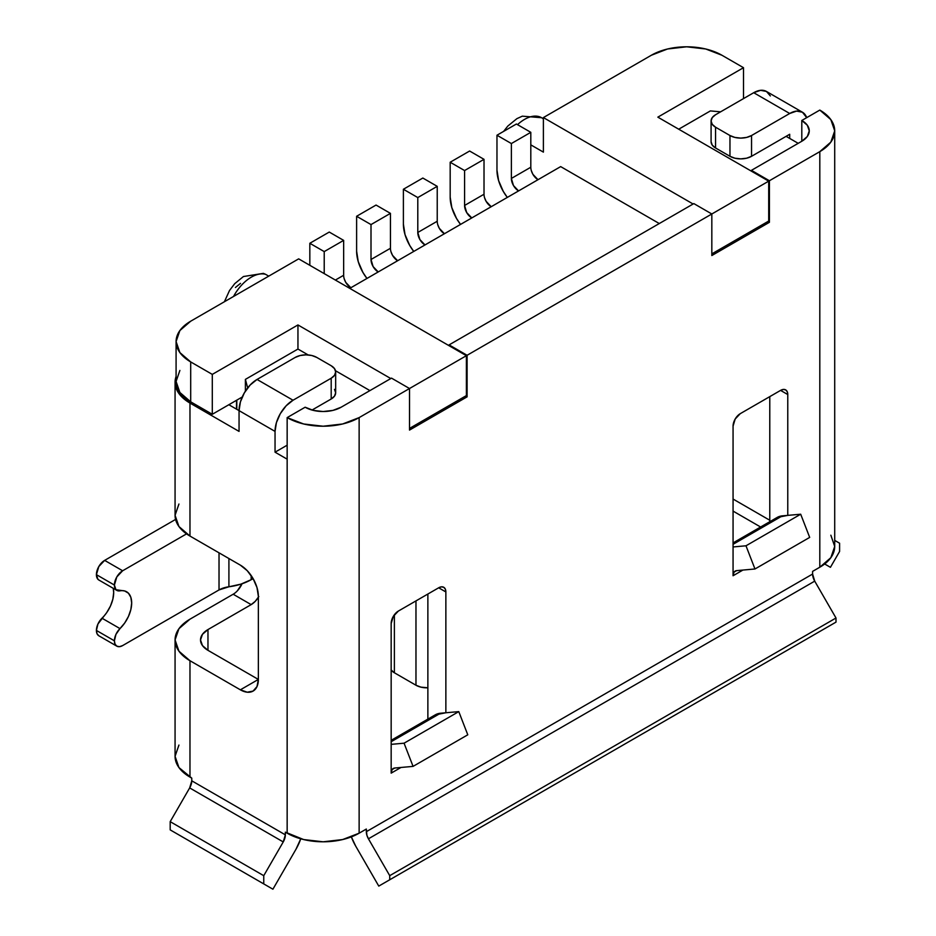 <?xml version="1.0" encoding="UTF-8"?>
<svg xmlns="http://www.w3.org/2000/svg" width="936" height="936" viewBox="0 0 936 936"><rect width="100%" height="100%" fill="white"/><g stroke="black" fill="none" stroke-linecap="round" stroke-linejoin="round"><path stroke-width="1.4" d="M116.813 646.156L119.492 646.671L122.639 645.583L219.024 589.926L219.024 552.825L219.024 589.926L228.91 586.778A45.805 26.442 0 0 0 251.164 579.688L251.164 575.535L251.164 579.688L240.903 584.146L228.91 586.778L228.91 558.535L228.91 586.778A20.358 11.758 0 0 0 219.024 589.926L122.639 645.583A11.653 6.727 -60 0 1 116.813 646.156L115.023 644.097L114.403 640.821L115.935 634.397L119.983 628.594L101.989 618.205A24.43 14.11 120 0 0 113.233 588.323L113.677 592.57L112.858 599.145L110.46 606.037L106.716 612.6L97.941 624.008L96.408 630.431A11.653 6.727 120 0 0 98.818 635.766L116.813 646.156A11.653 6.727 -60 0 1 114.403 640.821L96.408 630.431L97.028 633.707L98.818 635.766M116.813 590.382A11.653 6.727 -60 0 0 119.983 590.838A24.43 14.11 -60 0 1 126.617 591.774A24.43 14.11 -60 0 1 119.983 628.594L124.71 622.99L128.454 616.426L130.853 609.535L131.672 602.959L130.853 597.343L128.454 593.213L124.71 590.979L115.935 589.703L114.403 585.047L116.813 576.927L122.639 570.773L104.645 560.383L175.57 519.433L104.645 560.383L98.818 566.537L96.408 574.657A11.653 6.727 120 0 0 98.818 579.992L116.813 590.382A11.653 6.727 -60 0 1 114.403 585.047L96.408 574.657L97.941 579.314L99.076 580.144M503.638 131.379L507.792 126.091L516.894 118.65L522.311 116.169L541.593 117.714A34.105 19.691 120 0 0 517.526 124.652A34.105 19.691 -60 0 1 538.118 116.392A34.105 19.691 -60 0 1 543.395 119.001M265.555 274.306L268.737 276.143L265.555 274.306A34.105 19.691 120 0 0 233.509 296.49A34.105 19.691 -60 0 1 265.555 274.306L263.379 273.37L243.442 276.529L234.725 283.655L229.519 290.499L224.406 301.743M391.166 744.354L391.166 623.528L391.166 773.136L400.994 767.462L391.166 773.136L391.166 744.354L404.071 743.196L413.068 766.385L394.758 768.023L392.125 769.544L391.166 773.136A10.179 5.873 60 0 1 393.272 768.479A10.179 5.873 60 0 1 394.758 768.023L413.068 766.385L404.071 743.196L391.166 744.354M427.869 719.117L427.869 594.032L427.869 719.117M435.252 714.858A35.627 20.569 -120 0 1 440.47 713.244L391.166 741.71L440.47 713.244L445.864 712.764L445.864 591.95L445.314 589.083L443.758 587.293L441.418 586.837L438.668 587.796L445.864 591.95L445.864 712.764L435.252 714.858L391.166 740.317M830.84 535.205L834.713 546.448L830.84 557.692L819.807 567.228L812.6 571.381L812.6 574.049L366.327 831.694L366.327 829.039L359.131 833.192L342.623 839.557L323.142 841.803L303.662 839.557L285.351 832.151L285.351 834.842L191.775 780.811L191.775 778.132L178.94 767.555L175.067 756.311L178.94 745.068M179.887 370.434L176.085 381.455L179.887 392.476L190.698 401.825L190.698 361.928L212.296 374.388L212.296 414.285L212.296 374.388L297.952 324.944L390.803 378.553L297.952 324.944L297.952 349.046L245.396 379.384L247.677 387.913L245.396 379.384L245.396 391.119L245.396 379.384L297.952 349.046L297.952 324.944L212.296 374.388L190.698 361.928A49.877 28.794 180 0 1 176.085 341.558A49.877 28.794 180 0 1 190.698 321.2L298.666 258.863L449.104 345.723L449.104 344.893L693.833 203.592L711.828 213.981L467.099 355.282L449.104 344.893L693.833 203.592L711.828 213.981L711.828 255.54L769.415 222.3L769.415 180.742L751.421 170.352L801.801 141.254L801.801 120.475A25.447 14.695 180 0 1 809.266 130.864A25.447 14.695 180 0 1 801.801 141.254L807.323 136.492L809.266 130.864L807.323 125.248L801.801 120.475L819.807 110.085L830.84 119.621L834.713 130.864L830.84 142.12L819.807 151.644L769.415 180.742L819.807 151.644L819.807 567.228A50.895 29.39 0 0 0 834.713 546.448L834.713 130.864A50.895 29.39 180 0 1 819.807 151.644L819.807 567.228L812.6 571.381L812.6 574.049A10.179 5.873 -120 0 0 814.718 581.139L368.433 838.796L389.727 875.663L389.727 879.77L836 622.124L836 618.006L389.727 875.663L836 618.006L814.718 581.139L368.433 838.796A10.179 5.873 60 0 1 366.327 831.694L812.6 574.049L814.718 581.139L836 618.006L836 622.124L378.776 886.099L355.715 846.144A35.627 20.569 60 0 1 351.363 836.878L355.715 846.144L378.776 886.099L825.049 628.442L378.776 886.099L389.727 879.77L389.727 875.663L368.433 838.796L366.877 835.193L366.327 829.039L359.131 833.192L359.131 417.608L342.623 423.985L323.142 426.219L303.662 423.985L287.153 417.608L305.148 407.219L313.396 410.413L323.142 411.524L332.877 410.413L341.137 407.219A25.447 14.695 180 0 1 305.148 407.219L287.153 417.608L287.153 833.192L285.351 832.151L285.351 834.842A10.179 5.873 -60 0 1 283.245 841.932L189.669 787.913L170.188 821.656L170.188 829.881L263.753 883.912L170.188 829.881L170.188 821.656L263.753 875.687L170.188 821.656L189.669 787.913A10.179 5.873 120 0 0 191.775 780.811L285.351 834.842L283.245 841.932L189.669 787.913L191.775 780.811L191.775 778.132L189.973 777.091L189.973 660.722A50.895 29.39 180 0 1 175.067 639.943A50.895 29.39 180 0 1 189.973 619.176L233.169 594.231L189.973 619.176L178.94 628.699L175.067 639.943L178.94 651.199L189.973 660.722L240.365 689.82L247.244 692.207L253.083 691.072L256.99 686.591L258.359 679.431L258.359 596.314L256.99 587.574L253.083 578.577L247.244 570.703L240.365 565.145L189.973 536.059L189.973 403.065A50.895 29.39 180 0 1 175.067 382.286A50.895 29.39 180 0 1 176.085 376.447M543.395 152.123L543.395 117.573L651.374 55.236A49.877 28.794 180 0 1 721.913 55.236L743.5 67.696L743.5 98.608L743.5 67.696L721.913 55.236L705.732 48.988L686.638 46.8L667.555 48.988L651.374 55.236L543.395 117.573L543.395 152.123L530.806 144.858L543.395 152.123M560.676 166.608L349.771 288.37L560.676 166.608L659.283 223.54L560.676 166.608M176.085 341.558L176.085 381.455A49.877 28.794 0 0 0 190.698 401.825L190.698 361.928L179.887 352.579L176.085 341.558L179.887 330.548L190.698 321.2L298.666 258.863L466.385 355.692L409.512 388.522L466.385 355.692L466.385 395.589L409.512 428.419L466.385 395.589L466.385 355.692L449.104 345.723L449.104 344.893L467.099 355.282L467.099 396.841L409.512 430.08L409.512 388.522L391.517 378.132L341.137 407.219L391.517 378.132L409.512 388.522L359.131 417.608A50.895 29.39 180 0 1 287.153 417.608L287.153 833.192A50.895 29.39 0 0 0 359.131 833.192L359.131 417.608L409.512 388.522L409.512 430.08L467.099 396.841L467.099 355.282L768.702 181.151L751.421 171.183L751.421 170.352L801.801 141.254L801.801 120.475L819.807 110.085A50.895 29.39 180 0 1 834.713 130.864M212.296 414.285L242.225 397.004L212.296 414.285L190.698 401.825L212.296 414.285M297.952 349.046L308.155 354.931L297.952 349.046M335.509 370.738L369.931 390.605L335.509 370.738M657.844 117.152L743.5 67.696L657.844 117.152L751.421 171.183L751.421 170.352L769.415 180.742L769.415 222.3L767.976 221.469L769.415 222.3L711.828 255.54L711.828 213.981L768.702 181.151L768.702 221.048L768.702 181.151L657.844 117.152M710.389 110.916L678.717 129.203L710.389 110.916L720.603 111.829L710.389 110.916M786.1 136.352L789.703 138.423L789.703 134.269L751.549 156.3L751.549 135.521L746.6 137.428L740.762 138.095L734.912 137.428L729.963 135.521L715.56 127.202L712.249 124.348L711.091 120.966L712.249 117.597L715.56 114.742L753.714 92.711L789.703 113.49L751.549 135.521L789.703 113.49L796.594 111.091L802.433 112.226L806.703 117.655A25.447 14.695 -60 0 0 802.433 112.226A25.447 14.695 -60 0 0 789.703 113.49L753.714 92.711L715.56 114.742A15.268 8.81 180 0 0 711.091 120.966A15.268 8.81 180 0 0 715.56 127.202L715.56 147.982L729.963 156.3A15.268 8.81 0 0 0 751.549 156.3L751.549 135.521A15.268 8.81 180 0 1 729.963 135.521L729.963 156.3L729.963 135.521L715.56 127.202L715.56 147.982L712.249 145.127L711.091 141.745A15.268 8.81 0 0 0 715.56 147.982L729.963 156.3L734.912 158.207L740.762 158.874L746.6 158.207L751.549 156.3L789.703 134.269L789.703 138.423L798.209 143.337L786.1 136.352M733.063 499.052L769.778 520.252L733.063 499.052M251.164 579.688L253.188 578.74A15.268 8.81 -60 0 0 251.164 579.688M258.792 596.571L255.294 601.286L251.164 604.621L207.968 629.565L207.968 650.333A25.447 14.695 180 0 1 200.515 639.943A25.447 14.695 180 0 1 207.968 629.565L207.968 650.333L258.359 679.431L240.365 689.82L189.973 660.722L189.973 777.091A50.895 29.39 0 0 1 175.067 756.311L175.067 639.943M693.12 204.013L543.395 117.573L693.12 204.013M233.169 594.231L251.164 604.621L233.169 594.231A15.268 8.81 120 0 0 242.026 583.771L237.299 590.897M178.94 504.036L175.067 515.28A50.895 29.39 0 0 0 189.973 536.059L189.973 403.065L239.054 431.402L239.054 410.623L275.044 431.402L275.044 452.182L287.153 459.166L275.044 452.182L275.044 431.402L276.412 422.662L280.32 413.665L286.159 405.791L293.038 400.234L257.049 379.454L295.203 357.435L300.152 355.516L306.002 354.849L311.84 355.516L316.789 357.435L331.192 365.742L334.503 368.608L335.661 371.978L334.503 375.348L331.192 378.214L293.038 400.234L331.192 378.214L331.192 398.993L312.027 410.05L331.192 398.993A15.268 8.81 0 0 0 335.661 392.757L334.503 389.388M740.259 413.665L735.169 419.047L733.063 426.137L733.063 575.745L742.903 570.071L733.063 575.745L734.035 572.142L736.667 570.621L754.978 568.983L745.98 545.793L733.063 546.952L733.063 426.137A10.179 5.873 -60 0 1 740.259 413.665L780.577 390.394L740.259 413.665M787.773 515.373L787.773 394.547L787.223 391.693L785.667 389.891L783.327 389.435L780.577 390.394L787.773 394.547L787.773 515.373L777.149 517.456A35.627 20.569 -120 0 1 782.367 515.853L733.063 544.319L782.367 515.853L800.689 514.215L745.98 545.793L754.978 568.983L736.667 570.621A10.179 5.873 60 0 0 735.169 571.089A10.179 5.873 60 0 0 733.063 575.745L733.063 546.952L745.98 545.793L800.689 514.215L787.773 515.373M398.362 611.068L393.272 616.438L391.166 623.528A10.179 5.873 -60 0 1 398.362 611.068L438.668 587.796L398.362 611.068M335.661 371.978A15.268 8.81 180 0 1 331.192 378.214L331.192 398.993L334.503 396.127L335.661 392.757L335.661 371.978A15.268 8.81 180 0 0 331.192 365.742L316.789 357.435A15.268 8.81 180 0 0 295.203 357.435L257.049 379.454L250.169 385.012L244.331 392.886L240.423 401.883L239.054 410.623L228.852 404.726L239.054 410.623L239.054 431.402L189.973 403.065L178.94 393.541L175.067 382.286L175.067 515.28L178.94 526.523L189.973 536.059L240.365 565.145A25.447 14.695 60 0 1 258.359 596.314L258.359 679.431A25.447 14.695 60 0 1 253.083 691.084A25.447 14.695 60 0 1 240.365 689.82L258.359 679.431L207.968 650.333L202.457 645.571L200.515 639.943L202.457 634.327L207.968 629.565L251.164 604.621A15.268 8.81 -60 0 0 258.359 597.297M769.778 521.726L769.778 396.63L769.778 521.726M770.34 95.94L766.432 91.447L760.594 90.324L753.714 92.711A25.447 14.695 120 0 1 766.432 91.447L802.433 112.226M176.085 376.412L175.067 382.286M287.153 445.197L275.044 452.182L287.153 445.197M467.099 396.841L465.66 396.01L467.099 396.841M768.702 221.048L711.828 253.878L768.702 221.048M236.808 409.325L236.808 400.14L236.808 409.325M415.97 685.234A15.268 8.81 0 0 0 427.869 687.796L420.931 687.141L415.97 685.234L394.384 672.773L394.384 614.753L394.384 672.773L415.97 685.234L415.97 600.9L415.97 685.234M391.166 670.036A15.268 8.81 0 0 0 394.384 672.773L391.072 669.907M240.505 283.386L235.416 287.492M300.748 838.808A35.627 20.569 -60 0 1 295.963 849.28L272.914 889.2L263.753 883.912L263.753 875.687L283.245 841.932L263.753 875.687L263.753 883.912L272.914 889.2L295.963 849.28L300.748 838.808M834.713 540.4L839.592 543.219L839.592 551.456L830.431 567.321L824.663 563.987L830.431 567.321L824.663 563.987L830.431 567.321L839.592 551.456L839.592 543.219L834.713 540.4M760.617 527.015L733.063 511.103L760.617 527.015M825.049 628.442L836 622.124L825.049 628.442M122.639 570.773L186.556 533.871L122.639 570.773L104.645 560.383A11.653 6.727 120 0 0 96.408 574.657L114.403 585.047A11.653 6.727 -60 0 1 122.639 570.773M101.989 618.205A11.653 6.727 120 0 0 96.408 630.431L114.403 640.821A11.653 6.727 -60 0 1 119.983 628.594L101.989 618.205M445.864 591.95L438.668 587.796A10.179 5.873 -60 0 1 443.758 587.293A10.179 5.873 -60 0 1 445.864 591.95M787.773 394.547L780.577 390.394A10.179 5.873 -60 0 1 785.667 389.891A10.179 5.873 -60 0 1 787.773 394.547M445.864 712.764L458.78 711.617L467.778 734.807L413.068 766.385L467.778 734.807L458.78 711.617L404.071 743.196L458.78 711.617L445.864 712.764M809.687 537.404L800.689 514.215L809.687 537.404L754.978 568.983L809.687 537.404M293.038 400.234L257.049 379.454A25.447 14.695 120 0 0 239.054 410.623L275.044 431.402A25.447 14.695 -60 0 1 293.038 400.234M343.652 275.278L343.652 240.376L329.261 232.058L309.828 243.278L324.219 251.597L309.828 243.278L329.261 232.058L343.652 240.376L324.219 251.597L324.219 273.616L324.219 251.597L343.652 240.376L343.652 275.278L335.38 280.063L343.652 275.278A10.179 5.873 -120 0 0 350.848 287.75L345.758 282.379L344.202 278.776M309.828 243.278L309.828 265.309L309.828 243.278M390.441 248.274L390.441 213.361L376.05 205.054L356.616 216.274L371.007 224.581L356.616 216.274L376.05 205.054L390.441 213.361L371.007 224.581L371.007 259.494L371.007 224.581L390.441 213.361L390.441 248.274L371.007 259.494L373.113 266.584L378.202 271.955A10.179 5.873 60 0 1 371.007 259.494L390.441 248.274A10.179 5.873 -120 0 0 397.636 260.734L392.547 255.364L390.991 251.761M356.616 216.274L356.616 251.176L358.254 261.671L362.934 272.458L366.959 278.448A30.537 17.632 60 0 1 356.616 251.176L356.616 216.274M437.229 221.259L437.229 186.346L422.838 178.039L403.393 189.259L417.795 197.566L403.393 189.259L422.838 178.039L437.229 186.346L417.795 197.566L417.795 232.479L417.795 197.566L437.229 186.346L437.229 221.259L417.795 232.479L419.901 239.569L424.991 244.939A10.179 5.873 60 0 1 417.795 232.479L437.229 221.259A10.179 5.873 -120 0 0 444.425 233.719L439.335 228.349L437.779 224.757M403.393 189.259L403.393 224.16L405.042 234.655L409.722 245.443L413.747 251.433A30.537 17.632 60 0 1 403.393 224.16L403.393 189.259M484.017 194.243L484.017 159.331L469.615 151.024L450.181 162.244L464.584 170.551L450.181 162.244L469.615 151.024L484.017 159.331L464.584 170.551L464.584 205.464L464.584 170.551L484.017 159.331L484.017 194.243L464.584 205.464L466.69 212.554L471.779 217.936A10.179 5.873 60 0 1 464.584 205.464L484.017 194.243A10.179 5.873 -120 0 0 491.213 206.716L486.123 201.334L484.567 197.742M450.181 162.244L450.181 197.157L451.831 207.64L456.511 218.439L460.535 224.418A30.537 17.632 60 0 1 450.181 197.157L450.181 162.244M530.806 167.228L530.806 132.327L516.403 124.008L496.969 135.229L511.372 143.547L496.969 135.229L516.403 124.008L530.806 132.327L511.372 143.547L511.372 178.448L511.372 143.547L530.806 132.327L530.806 167.228L511.372 178.448L513.478 185.55L518.567 190.921A10.179 5.873 60 0 1 511.372 178.448L530.806 167.228A10.179 5.873 -120 0 0 538.001 179.7L532.912 174.33L531.355 170.726M496.969 135.229L496.969 170.141L498.619 180.636L503.299 191.424L507.324 197.414A30.537 17.632 60 0 1 496.969 170.141L496.969 135.229M236.504 409.161L236.504 400.304M543.395 118.755L541.593 117.714M733.063 542.915L777.149 517.456M711.091 141.745L711.091 120.966"/></g></svg>
